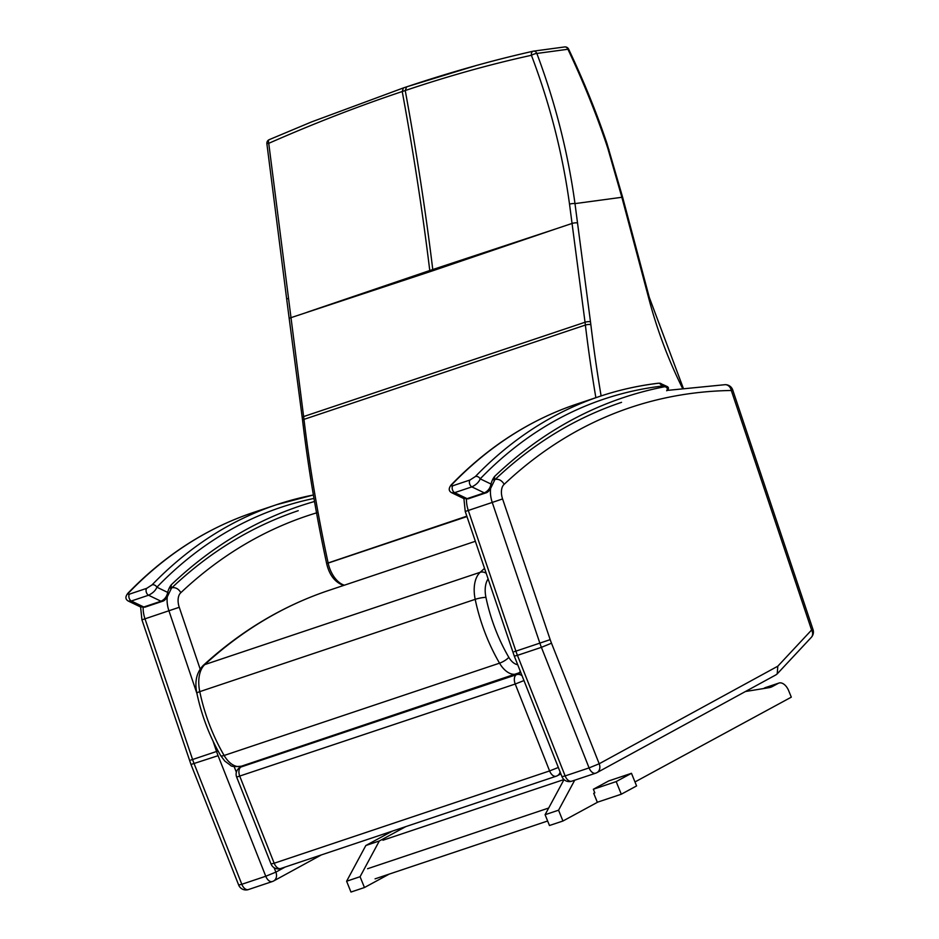 <?xml version="1.0" encoding="UTF-8"?>
<svg xmlns="http://www.w3.org/2000/svg" width="939" height="939" viewBox="0 0 939 939"><rect width="100%" height="100%" fill="white"/><g stroke="black" fill="none" stroke-linecap="round" stroke-linejoin="round"><path stroke-width="1.41" d="M572.168 781.013A7.805 4.589 -108.5 0 1 571.722 781.201L571.722 781.201A7.805 4.589 -108.5 0 1 565.137 775.919L561.98 776.67A7.805 7.805 0 0 0 571.722 781.201L595.678 773.184A7.805 4.589 71.5 0 0 596.112 772.985A7.805 6.28 -118.6 0 0 596.934 772.633A7.805 6.28 -118.6 0 0 599.188 763.771L589.082 767.902A7.805 4.589 71.5 0 0 595.678 773.184A7.805 7.805 0 0 0 596.934 772.633L775.978 674.836L777.21 673.873L777.809 666.197L599.188 763.771L551.498 643.203L541.404 647.335L589.082 767.902L565.137 775.919L517.448 655.363L514.302 656.115L561.98 776.67M490.569 488.785A21.48 12.63 71.5 0 0 492.247 502.435L468.291 510.464L515.91 651.15L539.855 643.121L550.184 639.623L502.576 498.938L492.247 502.435L539.855 643.121A52.713 31.01 71.5 0 0 541.404 647.335L517.448 655.363A52.713 31.01 -108.5 0 1 515.91 651.15L514.267 651.666M813.01 629.529L811.601 630.01A7.805 6.021 43 0 1 811.319 637.346A7.805 7.805 0 0 0 813.01 629.529L732.737 390.002A7.805 7.805 0 0 0 725.213 384.673L725.213 384.673A7.805 6.209 89.1 0 1 731.317 390.483L732.737 390.002M494.724 479.489C498.562 478.679 501.719 480.275 504.196 484.301A935.091 550.078 -108.5 0 1 731.317 390.483L811.601 630.01L777.809 666.197M248.847 889.374A7.805 4.589 -108.5 0 1 248.412 889.562L248.412 889.562A7.805 4.589 -108.5 0 1 241.816 884.28L238.67 885.031A7.805 7.805 0 0 0 248.412 889.562L272.357 881.533A7.805 4.589 71.5 0 0 272.803 881.345A7.805 6.28 -118.6 0 0 273.625 880.982A7.805 6.28 -118.6 0 0 275.866 872.131L265.76 876.251A7.805 4.589 71.5 0 0 272.357 881.533A7.805 7.805 0 0 0 273.625 880.982L321.314 854.936M213.024 741.106L216.545 751.482A52.713 31.01 71.5 0 0 218.083 755.695L265.76 876.251L241.816 884.28L194.138 763.724A52.713 31.01 -108.5 0 1 192.589 759.51L190.946 760.015M171.403 587.849C175.241 587.028 178.398 588.636 180.875 592.65A935.091 550.078 -108.5 0 1 318.051 512.424M200.136 669.002L179.255 607.287L144.982 618.824L192.589 759.51L218.071 750.965M558.341 767.468L549.597 770.931A7.805 4.589 71.5 0 0 556.193 776.213L556.193 776.213A7.805 4.589 71.5 0 0 556.569 776.06A7.805 6.291 -117.3 0 0 557.285 775.755L557.285 775.755A7.805 6.291 -117.3 0 0 560.125 771.975M522.049 675.681A7.805 6.291 -117.3 0 0 516.473 674.66A7.805 4.589 71.5 0 0 515.229 684.026L523.974 680.564M274.176 863.234L271.031 863.986A7.805 7.805 0 0 0 280.773 868.516L280.773 868.516A7.805 4.589 -108.5 0 1 274.176 863.234L239.809 776.33A7.805 4.589 -108.5 0 1 241.053 766.975A7.805 6.291 -117.3 0 0 240.349 767.269L240.349 767.269A7.805 7.805 0 0 0 236.663 777.081L515.229 684.026L549.597 770.931L274.176 863.234M281.16 868.364A7.805 4.589 -108.5 0 1 280.773 868.516L556.193 776.213A7.805 7.805 0 0 0 557.285 775.755L560.888 773.9M375.072 878.845L547.637 821.003M548.681 808.033L367.583 868.728M382.948 840.217L563.963 779.546M597.321 802.246L621.289 794.218L636.583 785.931L631.478 773.302L608.648 780.955L593.354 789.241L594.81 792.856L594.223 793.044M631.478 773.302L616.184 781.588L593.354 789.241M621.289 794.218L616.184 781.588M389.216 874.103L364.449 887.531L360.071 876.709L379.321 840.98L405.836 826.602M392.361 831.121L365.846 845.499L346.608 881.228L350.975 892.05L364.449 887.531M365.846 845.499L379.321 840.98M346.608 881.228L360.071 876.709M594.774 792.751L593.718 793.326L597.357 802.34L562.942 821.015L549.468 825.522L545.09 814.7L564.01 779.593M745.46 691.503L768.994 687.677A31.233 18.369 71.5 0 0 770.708 687.254A31.233 18.369 71.5 0 0 772.445 686.503L778.267 683.346A11.714 6.89 -108.5 0 1 778.912 683.064A11.714 6.89 -108.5 0 1 788.748 690.858L791.307 697.161L634.975 781.952M763.477 688.58L764.792 687.864A11.714 6.89 -108.5 0 1 765.438 687.583L778.912 683.064M562.942 821.015L558.564 810.193L574.715 780.203M558.564 810.193L545.09 814.7M298.226 510.699C251.711 526.333 209.479 552.132 171.52 588.107L168.445 594.422A3.909 2.359 15.1 0 1 168.433 594.481M170.652 588.612L171.321 584.751L170.957 588.765M314.506 501.496A940.948 553.529 71.5 0 0 171.321 584.751A33.088 19.461 71.5 0 0 167.67 592.403C166.919 596.547 164.689 599.493 160.992 601.23L143.784 607.005L140.51 606.934L128.361 601.089L131.331 601.007L148.55 595.232C152.881 593.108 155.651 590.431 156.883 587.204A3.909 3.017 -136 0 0 152.059 584.88L146.719 588.342L129.5 594.117C127.774 594.481 127.563 593.988 128.866 592.662A833.586 490.369 -108.5 0 1 253.295 512.494C206.545 528.246 164.748 555.172 127.88 593.272A3.909 3.017 44 0 1 127.88 593.272L127.88 593.272A3.909 3.017 44 0 1 128.866 592.662M313.978 498.445A829.677 488.069 -108.5 0 0 156.883 587.204L167.67 592.403A3.909 2.359 15.1 0 1 168.457 594.422C166.555 598.636 164.489 600.948 162.247 601.359L162.247 601.359A3.909 2.301 71.5 0 0 162.294 601.347L145.029 607.134A3.909 2.301 71.5 0 0 145.029 607.122A3.909 2.301 71.5 0 1 143.784 607.005L131.331 601.007A3.909 2.301 -108.5 0 1 129.042 597.756A3.909 2.301 -108.5 0 1 129.5 594.117M140.51 606.934L145.029 607.122M621.548 402.338C575.032 417.972 532.8 443.783 494.841 479.747L491.766 486.062A3.909 2.359 15.1 0 1 491.743 486.132M493.961 480.252L494.63 476.402L494.266 480.404M666.526 387.361C667.711 386.434 667.136 386.211 664.789 386.704C667.3 387.361 667.911 388.711 666.655 390.741M662.558 386.117A3.909 3.052 -84.1 0 0 659.964 383.241L658.098 383.253C638.097 385.671 618.66 390.049 599.81 396.364A833.586 490.369 71.5 0 1 657.593 383.37A3.909 3.134 83.1 0 1 658.098 383.253A3.909 3.134 83.1 0 1 661.561 386.129A11.714 6.89 -108.5 0 1 662.558 386.117A16.785 9.871 -108.5 0 1 664.789 386.704A940.948 553.529 71.5 0 0 494.63 476.402A33.088 19.461 71.5 0 0 490.991 484.043C490.24 488.198 488.01 491.132 484.313 492.869L467.094 498.644L463.819 498.574L451.682 492.729L454.652 492.646L471.859 486.883C476.19 484.759 478.972 482.083 480.193 478.843A3.909 3.017 -136 0 0 475.38 476.519L470.028 479.993L452.821 485.756C451.096 486.12 450.884 485.627 452.175 484.301A833.586 490.369 -108.5 0 1 576.605 404.134C529.866 419.886 488.057 446.811 451.19 484.911A3.909 3.017 44 0 1 451.19 484.911L451.19 484.911A3.909 3.017 44 0 1 452.175 484.301M661.561 386.129A829.677 488.069 -108.5 0 0 480.193 478.843L490.991 484.043A3.909 2.359 15.1 0 1 491.766 486.062C489.876 490.275 487.811 492.599 485.557 492.998L485.557 492.998A3.909 2.301 71.5 0 0 485.604 492.987L468.35 498.773A3.909 2.301 71.5 0 1 467.094 498.644L454.652 492.646A3.909 2.301 -108.5 0 1 452.352 489.395A3.909 2.301 -108.5 0 1 452.821 485.756M463.819 498.574L468.35 498.773M406.634 86.858L405.237 90.531C448.701 75.918 490.757 64.169 531.415 55.295A3.909 2.629 -102.6 0 1 533.176 51.199A3.909 2.629 -102.6 0 1 533.305 51.176C492.541 60.331 450.321 72.233 406.634 86.858L403.394 87.926L402.232 91.529C358.71 106.072 314.213 123.338 268.742 143.327A3.909 1.925 -113.5 0 1 269.2 139.665A3.909 1.925 -113.5 0 1 269.211 139.665A3.909 1.925 -113.5 0 1 269.516 139.582M286.724 299.471A3.909 0.974 -7.8 0 1 286.724 299.447L266.876 143.667L268.742 143.327L303.626 416.564A156.179 91.869 -108.5 0 1 303.978 419.369A973.473 572.661 71.5 0 0 328.075 562.672A156.179 91.869 -108.5 0 1 328.157 563.083A23.428 13.78 71.5 0 0 344.378 585.185M307.182 312.218L429.769 270.526A156.167 91.869 -108.5 0 1 429.921 271.711L290.644 317.769A3.909 0.998 -7.5 0 0 289.224 318.744L302.217 417.55A3.909 0.998 -7.5 0 1 303.626 416.564L585.032 322.253A156.179 91.869 -108.5 0 1 585.384 325.058A973.473 572.661 71.5 0 0 595.866 397.69M606.207 143.479L606.958 143.421C596.488 112.387 583.718 80.977 568.647 49.168L567.919 49.262C582.497 79.921 595.267 111.33 606.207 143.479A152.705 105.943 -113.5 0 1 608.12 149.407L621.864 197.284L574.985 203.61C567.954 152.376 555.231 102.328 536.838 53.453A3.909 3.134 -97.7 0 0 533.505 51.14A3.909 3.909 0 0 0 533.176 51.199L533.176 51.199C504.443 57.772 492.341 61.117 476.566 65.413L406.387 86.916M533.704 51.129L564.386 46.985A3.909 3.134 82.3 0 1 564.585 46.95A3.909 3.134 82.3 0 1 567.919 49.262L536.838 53.453A3.909 0.845 159.8 0 0 531.415 55.295C549.831 103.748 562.543 153.374 569.527 204.174L585.032 322.253A3.909 0.998 172.5 0 1 590.478 321.725L574.985 203.61A3.909 0.974 172.2 0 0 569.527 204.174M432.914 270.714L555.501 228.999L429.769 270.526C422.714 212.672 413.536 153.01 402.232 91.529L405.237 90.531C416.529 152.001 425.707 211.662 432.762 269.516A156.167 91.869 -108.5 0 1 432.914 270.714L429.921 271.711M502.576 498.938A13.662 8.04 -108.5 0 1 504.196 484.301M551.498 643.203A44.896 26.409 -108.5 0 1 550.184 639.623M466.46 499.114A21.48 12.63 -108.5 0 0 468.291 510.464L465.239 511.473L463.913 498.621M218.083 755.695L190.993 764.475L238.67 885.031M167.248 597.134A21.48 12.63 71.5 0 0 168.926 610.796L196.979 693.663M179.255 607.287A13.662 8.04 -108.5 0 1 180.875 592.65M285.151 867.049L275.866 872.131L274.118 867.718M236.37 772.245L233.6 765.25M143.151 607.474A21.48 12.63 -108.5 0 0 144.982 618.824L141.93 619.822L140.604 606.981M520.769 672.453L516.473 674.66L241.053 766.975L244.68 765.097M220.665 755.566A7.805 2.089 -30.2 0 0 224.128 755.472A23.428 13.78 -108.5 0 0 241.429 766.189C234.844 766.881 231.182 766.576 230.442 765.25L224.761 761.036L220.665 755.566C209.526 736.293 201.603 715.53 196.885 693.275C194.479 681.82 196.521 672.617 203.012 665.634A7.805 6.104 47.4 0 1 204.784 664.589A944.857 555.818 -108.5 0 1 328.709 590.443L475.334 541.298M196.885 693.275A7.805 1.244 -11.8 0 1 199.772 691.644A31.233 18.369 -108.5 0 1 204.784 664.589L480.205 572.285A31.233 18.369 71.5 0 0 475.193 599.34A129.171 75.989 71.5 0 0 499.536 663.169A23.428 13.78 71.5 0 0 516.849 673.885A23.428 13.78 71.5 0 0 517.471 673.65A7.805 6.303 -113.2 0 0 517.859 673.498A7.805 6.303 -113.2 0 0 520.323 671.338M517.694 664.695A15.623 9.19 -108.5 0 1 508.821 657.335A7.805 2.089 -30.2 0 1 499.536 663.169L224.128 755.472A129.171 75.989 -108.5 0 1 199.772 691.644L475.193 599.34A7.805 1.244 -11.8 0 1 485.944 597.368A23.428 13.78 -108.5 0 1 488.08 578.964M484.512 568.4A944.857 555.818 71.5 0 0 480.205 572.285A7.805 6.104 47.4 0 1 486.144 573.236M508.821 657.335A121.366 71.399 -108.5 0 1 485.944 597.368M778.267 683.346L764.792 687.864M772.445 686.503L768.865 687.7M313.391 495.006A833.586 490.369 71.5 0 0 276.489 504.724A833.586 490.369 71.5 0 0 152.059 584.88M162.247 601.359A3.909 2.301 71.5 0 1 160.992 601.23L148.55 595.232A3.909 2.301 -108.5 0 1 146.249 591.981A3.909 2.301 -108.5 0 1 146.719 588.342M576.605 404.134L599.81 396.364A833.586 490.369 71.5 0 0 475.38 476.519M485.557 492.998A3.909 2.301 71.5 0 1 484.313 492.869L471.859 486.883A3.909 2.301 -108.5 0 1 469.57 483.632A3.909 2.301 -108.5 0 1 470.028 479.993M302.217 417.55L302.569 420.379C308.238 467.833 316.255 515.523 326.631 563.47L326.713 563.881C329.448 575.149 335.012 582.309 343.392 585.349A3.909 2.958 -75.8 0 0 343.721 585.408M326.713 563.881A3.909 0.587 -12.1 0 1 328.157 563.083L466.965 516.567M326.631 563.47L466.836 516.168M302.569 420.379A3.909 1.045 -6.8 0 1 303.978 419.369L585.384 325.058A3.909 1.045 173.2 0 1 590.842 324.601A160.076 94.17 71.5 0 0 590.478 321.725M289.224 318.744L286.724 299.447A3.909 0.974 -7.8 0 1 288.144 298.473M555.501 228.999L572.051 223.459A3.909 0.998 172.5 0 1 577.497 222.93M606.958 143.421L622.639 197.284L621.864 197.284L648.192 296.184A152.271 89.569 -108.5 0 1 648.509 297.381A280.374 164.935 71.5 0 0 682.36 387.96M601.113 395.929A969.564 570.36 -108.5 0 1 590.842 324.601M608.12 149.407L608.918 149.454M648.192 296.184L648.966 296.172L622.639 197.284M648.509 297.381L649.295 297.393L648.966 296.172M568.647 49.168A3.909 3.909 0 0 0 564.585 46.95L533.505 51.14A3.909 3.134 -97.7 0 0 533.305 51.176M465.239 511.473L514.302 656.115M725.213 384.673L667.253 390.401M811.319 637.346L777.21 673.873M141.93 619.822L190.993 764.475M244.316 765.226L240.349 767.269M236.663 777.081L271.031 863.986M203.012 665.634C240.783 630.985 282.686 605.925 328.709 590.443M241.429 766.189L520.699 672.277M313.38 494.982L276.489 504.724L253.295 512.494M128.361 601.089C125.286 599.387 125.122 596.781 127.88 593.272M659.964 383.241L667.441 386.657C668.991 387.807 668.768 389.157 666.749 390.718M451.671 492.729C448.607 491.027 448.443 488.421 451.19 484.911M403.394 87.926L311.419 121.976L269.211 139.665A3.909 3.909 0 0 0 266.876 143.667M683.169 387.842L649.295 297.393"/></g></svg>
